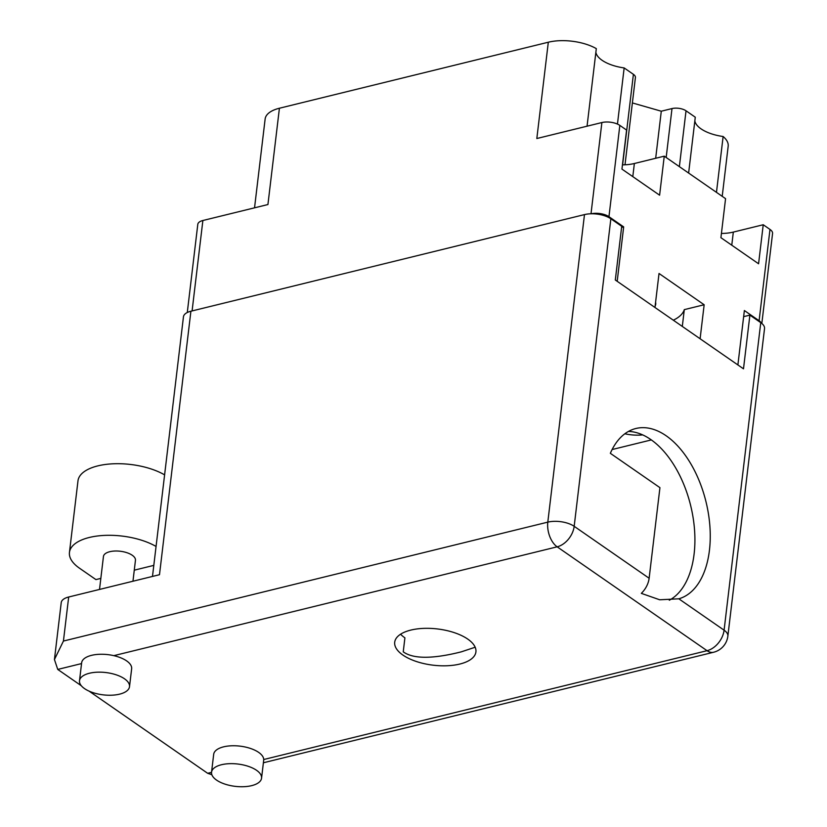 <?xml version="1.0" encoding="UTF-8"?>
<svg xmlns="http://www.w3.org/2000/svg" width="827" height="827" viewBox="0 0 827 827"><rect width="100%" height="100%" fill="white"/><g stroke="black" fill="none" stroke-linecap="round" stroke-linejoin="round"><path stroke-width="1.24" d="M673.323 320.194A53.383 23.818 -173.2 0 0 684.301 309.629L682.306 326.417M254.54 207.825L265.136 118.995A36.264 16.178 6.8 0 1 279.412 108.234L267.927 204.538L202.873 220.509L192.091 310.921M591.005 213.79L601.88 122.551L536.826 138.522L548.311 42.218L279.412 108.234M548.311 42.218A36.264 16.178 6.8 0 1 596.308 48.628L587.056 126.19M617.459 124.081L624.158 67.928A31.426 14.018 6.8 0 1 595.864 52.308M624.158 67.928L633.399 74.337A10.069 4.497 6.8 0 1 635.415 77.49L625.005 164.8M632.376 102.93L661.29 111.211L672 108.575A10.069 4.497 6.8 0 1 686.028 110.797L695.28 117.207L688.622 173.05M694.835 120.887A31.426 14.018 -173.2 0 0 723.129 136.507A36.264 16.178 6.8 0 1 728.184 146.203L722.209 196.33M187.284 312.492L197.798 224.334A12.891 5.748 6.8 0 1 202.873 220.509M761.326 323.047A12.891 5.748 -173.2 0 0 759.103 320.731L769.989 229.43L763.228 224.748L758.576 263.772L720.917 237.68L725.568 198.656L664.257 156.169L634.361 163.508A31.426 14.018 6.8 0 1 622.442 164.873M664.257 156.169L659.605 195.193L621.945 169.101L626.597 130.077L619.837 125.394L608.951 216.695A12.891 5.748 -173.2 0 0 591.284 213.78M617.19 281.304L623.672 226.898L608.951 216.695M700.107 338.76L704.159 304.76L659.026 273.479L654.963 307.479M759.103 320.731L744.372 310.528L737.891 364.934M601.88 122.551A12.891 5.748 6.8 0 1 619.837 125.394M769.989 229.43A12.891 5.748 6.8 0 1 772.563 233.472L761.832 323.45M721.423 233.452A31.426 14.018 -173.2 0 0 733.332 232.087L763.228 224.748M624.85 433.772A26.185 11.681 -173.2 0 0 642.672 434.888M651.345 439.912L612.104 449.547M623.672 226.898L621.584 227.404M704.159 304.76L684.301 309.629M655.139 306.031A24.169 10.782 -173.2 0 0 655.718 304.222A24.169 10.782 -173.2 0 0 655.584 302.331M655.677 158.277L661.29 111.211M723.129 136.507L716.471 192.35M678.822 598.81L659.698 599.782L641.328 593.362A18.938 12.963 124.7 0 0 649.133 578.249L659.936 487.661L610.347 453.31A87.827 50.633 -103.8 0 1 635.88 428.5A87.827 50.633 -103.8 0 1 690.069 462.551A87.827 50.633 -103.8 0 1 709.442 550.265A87.827 50.633 -103.8 0 1 678.822 598.81L724.09 630.184L760.757 322.644L749.893 315.118L743.494 368.821L615.309 280.002L621.718 226.298L610.853 218.773L574.176 526.313L649.133 578.249M400.588 634.216A40.895 18.246 6.8 0 0 404.91 637.855L403.245 651.81C416.322 661.455 443.903 656.224 461.27 651.852L475.174 647.231M628.458 431.436A87.827 50.633 -103.8 0 1 694.101 554.028A87.827 50.633 -103.8 0 1 669.301 600.226M89.419 673.25A25.182 11.237 -173.2 0 0 79.506 680.724A25.182 11.237 -173.2 0 0 92.758 692.561A25.182 11.237 -173.2 0 0 119.595 694.153A25.182 11.237 -173.2 0 0 129.508 686.679A25.182 11.237 -173.2 0 0 116.266 674.842A25.182 11.237 -173.2 0 0 89.419 673.25M129.508 686.679L131.648 668.785A25.182 11.237 -173.2 0 0 113.816 655.656A25.182 11.237 -173.2 0 0 91.559 655.346A25.182 11.237 -173.2 0 0 81.635 662.82L79.506 680.724M221.471 764.737A25.182 11.237 -173.2 0 0 211.547 772.211A25.182 11.237 -173.2 0 0 224.799 784.058A25.182 11.237 -173.2 0 0 251.646 785.65A25.182 11.237 -173.2 0 0 261.559 778.176A25.182 11.237 -173.2 0 0 248.307 766.34A25.182 11.237 -173.2 0 0 221.471 764.737M261.559 778.176L263.689 760.271A25.182 11.237 -173.2 0 0 263.72 759.527A25.182 11.237 -173.2 0 0 249.702 748.197A25.182 11.237 -173.2 0 0 223.6 746.843A25.182 11.237 -173.2 0 0 213.686 754.317L211.547 772.211M99.519 589.434L103.447 556.488A16.116 7.195 6.8 0 1 109.795 551.702A16.116 7.195 6.8 0 1 126.976 552.725A16.116 7.195 6.8 0 1 135.452 560.303L132.961 581.226M459.812 664.05A40.895 18.246 -173.2 0 0 475.918 651.914A40.895 18.246 -173.2 0 0 454.405 632.686A40.895 18.246 -173.2 0 0 410.812 630.091A40.895 18.246 -173.2 0 0 394.706 642.228A40.895 18.246 -173.2 0 0 416.229 661.455A40.895 18.246 -173.2 0 0 459.812 664.05M211.857 774.713L207.66 773.297L89.068 691.124M81.325 685.759L57.745 669.425L54.437 659.532L63.431 641.049L547.805 522.137L584.482 214.596L190.903 311.221L159.487 574.713L68.682 597.011L63.431 641.049M54.437 659.532L61.229 602.625A18.938 8.446 6.8 0 1 68.682 597.011M584.482 214.596A18.938 8.446 6.8 0 1 610.853 218.773M152.488 576.429L183.449 316.834A18.938 8.446 6.8 0 1 190.903 311.221M760.757 322.644A18.938 8.446 6.8 0 1 764.53 328.577L727.863 636.108A18.938 8.446 6.8 0 0 724.09 630.184A18.938 12.963 124.7 0 1 707.054 650.694L557.15 546.823L113.816 655.656M743.649 316.648L749.893 315.118M100.832 578.383L95.922 579.593L79.485 568.201A50.364 22.474 6.8 0 1 69.447 552.436L77.986 480.828A50.364 22.474 6.8 0 1 110.87 463.926A50.364 22.474 6.8 0 1 164.604 474.863M69.447 552.436A50.364 22.474 6.8 0 1 102.341 535.524A50.364 22.474 6.8 0 1 156.065 546.461M153.812 565.379L134.274 570.175M622.607 164.873L633.399 74.337M686.028 110.797L679.37 166.651M666.169 157.502L672 108.575M731.771 245.205L733.332 232.087M632.8 176.627L634.361 163.508M574.176 526.313A18.938 12.963 124.7 0 1 557.15 546.823A18.938 10.916 76.2 0 1 547.805 522.137A18.938 8.446 -173.2 0 1 574.176 526.313M81.553 663.574L57.745 669.425M207.66 773.297L211.536 772.346M263.72 759.527L707.054 650.694A18.938 10.916 76.2 0 0 713.577 652.255A18.938 18.938 0 0 0 727.863 636.108M263.389 762.773L713.577 652.255"/></g></svg>
